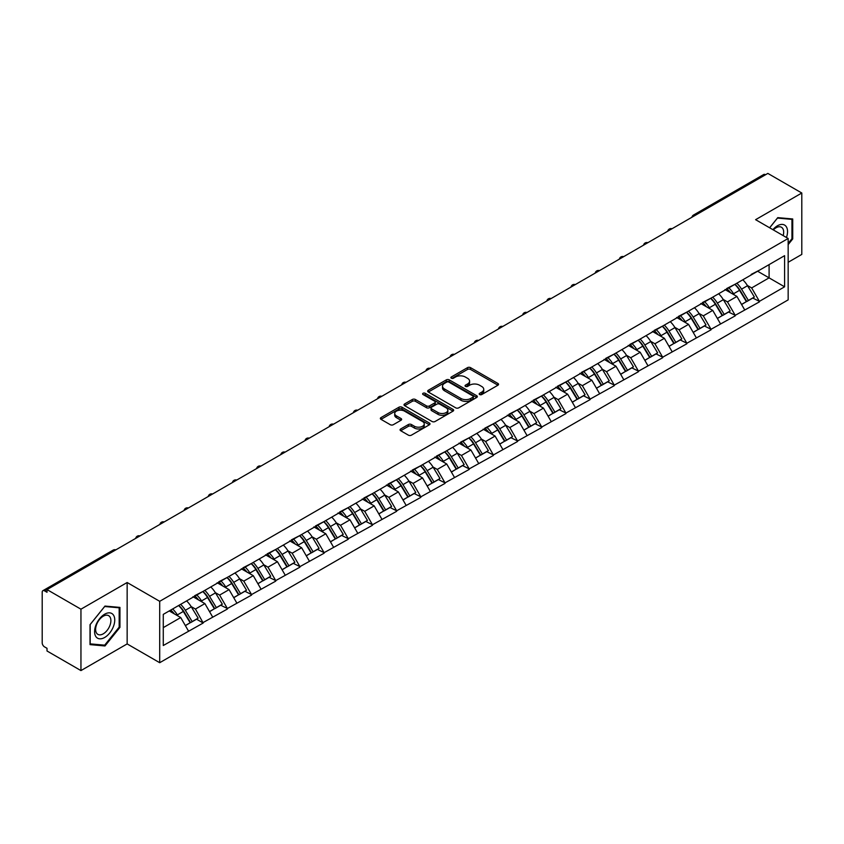 <?xml version="1.0" encoding="UTF-8"?>
<svg xmlns="http://www.w3.org/2000/svg" width="844" height="844" viewBox="0 0 844 844"><rect width="100%" height="100%" fill="white"/><g stroke="black" fill="none" stroke-linecap="round" stroke-linejoin="round"><path stroke-width="1.27" d="M479.635 394.549A1.509 0.865 0 0 0 481.766 394.549L497.928 385.212A2.152 1.245 0 0 0 498.561 384.337A2.152 1.245 0 0 0 497.928 383.461L470.541 367.646A2.152 1.245 0 0 0 467.502 367.646L451.329 376.983A1.509 0.865 0 0 0 450.886 377.595A1.509 0.865 0 0 0 451.329 378.207A1.509 0.865 0 0 0 453.46 378.207L455.549 377.004A6.889 3.977 0 0 1 465.297 377.004L467.576 378.323A6.889 3.977 0 0 1 469.591 381.129A6.889 3.977 0 0 1 467.576 383.946L465.487 385.149A1.509 0.865 0 0 0 465.044 385.761A1.509 0.865 0 0 0 465.487 386.383A1.509 0.865 0 0 0 467.608 386.383L469.707 385.17A6.889 3.977 0 0 1 479.445 385.17L481.724 386.489A6.889 3.977 0 0 1 483.739 389.295A6.889 3.977 0 0 1 481.724 392.112L479.635 393.315A1.509 0.865 0 0 0 479.192 393.937A1.509 0.865 0 0 0 479.635 394.549L479.635 393.315M400.7 428.963A2.152 1.245 0 0 0 400.067 429.839A2.152 1.245 0 0 0 400.7 430.725L408.38 435.156A2.152 1.245 0 0 0 411.429 435.156L429.385 424.796A2.152 1.245 0 0 0 430.007 423.91A2.152 1.245 0 0 0 429.385 423.034L401.997 407.219A2.152 1.245 0 0 0 398.948 407.219L380.992 417.59A2.152 1.245 0 0 0 380.359 418.466A2.152 1.245 0 0 0 380.992 419.341L390.276 424.701A2.152 1.245 0 0 0 393.315 424.701L401.005 420.27A2.152 1.245 0 0 0 401.638 419.384A2.152 1.245 0 0 0 401.005 418.508L396.406 415.849A5.76 3.323 0 0 1 394.718 413.507A5.76 3.323 0 0 1 398.273 410.437A5.76 3.323 0 0 1 404.54 411.155L422.57 421.567A5.76 3.323 0 0 1 424.258 423.91A5.76 3.323 0 0 1 420.702 426.98A5.76 3.323 0 0 1 414.436 426.262L411.429 424.532A2.152 1.245 0 0 0 408.38 424.532L400.7 428.963L400.7 430.725M127.149 582.518L80.95 609.189L47.011 589.587L767.85 173.41L801.8 193.012L755.602 219.683L788.159 238.483L159.706 601.318L127.149 582.518L127.149 643.919L159.706 662.709L159.706 601.318M455.707 407.831A2.152 1.245 0 0 0 458.746 407.831L476.702 397.471A2.152 1.245 0 0 0 477.335 396.596A2.152 1.245 0 0 0 476.702 395.709L449.314 379.895A2.152 1.245 0 0 0 446.276 379.895L428.319 390.266A2.152 1.245 0 0 0 427.686 391.141A2.152 1.245 0 0 0 428.319 392.027L455.707 407.831M423.667 394.876A1.509 0.865 0 0 1 425.197 395.087L453.017 411.144L435.093 421.494A2.152 1.245 0 0 1 432.044 421.494L404.656 405.679L404.656 403.928A2.152 1.245 0 0 0 404.023 404.803A2.152 1.245 0 0 0 404.656 405.679M404.656 403.928L412.336 399.486A2.152 1.245 0 0 1 415.385 399.486L426.494 405.901A2.152 1.245 0 0 0 429.533 405.901L434.628 402.957A2.152 1.245 0 0 0 435.261 402.082A2.152 1.245 0 0 0 434.628 401.206L423.066 394.528A1.509 0.865 0 0 1 422.622 393.916A1.509 0.865 0 0 1 423.551 393.104A1.509 0.865 0 0 1 425.197 393.293L453.038 409.372A2.152 1.245 0 0 1 453.671 410.247A2.152 1.245 0 0 1 453.038 411.133L453.038 409.372M159.706 662.709L788.159 299.873L788.159 238.483M178.728 605.454A14.686 8.482 -120 0 1 183.749 611.341L190.596 622.64L196.568 619.19L203.193 623.02L195.439 609.051L191.145 606.572M203.193 623.02L163.272 645.523L163.272 614.379L784.593 255.669L784.593 286.812L759.4 301.35L751.656 287.931L747.362 285.451M734.934 284.333A14.686 8.482 -120 0 1 739.966 290.209L746.813 301.519L752.785 298.069L759.4 301.35M759.4 301.888L735.219 315.318L727.465 301.888L723.171 299.409M710.754 298.291A14.686 8.482 -120 0 1 715.786 304.178L722.633 315.477L728.594 312.027L735.219 315.318M735.219 315.856L711.038 329.276L703.284 315.856L698.99 313.377M686.573 312.259A14.686 8.482 -120 0 1 691.595 318.135L698.442 329.434L704.413 325.995L711.038 329.276M711.038 329.814L686.847 343.244L679.104 329.814L674.81 327.335M662.392 326.217A14.686 8.482 -120 0 1 667.414 332.093L674.261 343.402L680.232 339.953L686.847 343.244M686.847 343.782L662.667 357.202L654.923 343.772L650.629 341.292M638.201 340.185A14.686 8.482 -120 0 1 643.234 346.061L650.08 357.36L656.052 353.921L662.667 357.202M662.667 357.74L638.486 371.16L630.732 357.74L626.438 355.261M614.021 354.142A14.686 8.482 -120 0 1 619.053 360.019L625.9 371.328L631.861 367.878L638.486 371.16M638.486 371.698L614.305 385.128L606.551 371.698L602.257 369.218M589.84 368.1A14.686 8.482 -120 0 1 594.872 373.987L601.709 385.286L607.68 381.836L614.305 385.128M614.305 385.666L590.125 399.085L582.371 385.666L578.077 383.187M565.659 382.068A14.686 8.482 -120 0 1 570.681 387.945L577.528 399.244L583.499 395.804L590.125 399.085M590.125 399.623L565.934 413.054L558.19 399.623L553.896 397.144M541.468 396.026A14.686 8.482 -120 0 1 546.501 401.902L553.347 413.212L559.319 409.762L565.934 413.054M565.934 413.592L541.753 427.011L533.999 413.592L529.705 411.112M517.288 409.994A14.686 8.482 -120 0 1 522.32 415.87L529.167 427.169L535.128 423.73L541.753 427.011M541.753 427.549L517.572 440.979L509.818 427.549L505.524 425.07M493.107 423.952A14.686 8.482 -120 0 1 498.139 429.828L504.976 441.138L510.947 437.688L517.572 440.979M517.572 441.507L493.392 454.937L485.638 441.507L481.344 439.028M468.926 437.909A14.686 8.482 -120 0 1 473.948 443.796L480.795 455.095L486.766 451.645L493.392 454.937M493.392 455.475L469.201 468.895L461.457 455.475L457.163 452.996M444.735 451.878A14.686 8.482 -120 0 1 449.768 457.754L456.615 469.053L462.586 465.614L469.201 468.895M469.201 469.433L445.02 482.863L437.266 469.433L432.972 466.954M420.555 465.835A14.686 8.482 -120 0 1 425.587 471.722L432.434 483.021L438.395 479.571L445.02 482.863M445.02 483.401L420.839 496.821L413.085 483.401L408.791 480.922M396.374 479.803A14.686 8.482 -120 0 1 401.406 485.68L408.243 496.979L414.214 493.54L420.839 496.821M420.839 497.359L396.659 510.789L388.905 497.359L384.611 494.879M372.193 493.761A14.686 8.482 -120 0 1 377.215 499.637L384.062 510.947L390.033 507.497L396.659 510.789M396.659 511.316L372.468 524.746L364.724 511.316L360.43 508.837M348.002 507.729A14.686 8.482 -120 0 1 353.035 513.606L359.882 524.905L365.853 521.465L372.468 524.746M372.468 525.284L348.287 538.704L340.533 525.284L336.239 522.805M323.822 521.687A14.686 8.482 -120 0 1 328.854 527.563L335.701 538.873L341.662 535.423L348.287 538.704M348.287 539.242L324.107 552.672L316.352 539.242L312.058 536.763M299.641 535.645A14.686 8.482 -120 0 1 304.673 541.531L311.51 552.831L317.481 549.381L324.107 552.672M324.107 553.21L299.926 566.63L292.172 553.21L287.878 550.731M275.461 549.613A14.686 8.482 -120 0 1 280.482 555.489L287.329 566.788L293.301 563.349L299.926 566.63M299.926 567.168L275.735 580.598L267.991 567.168L263.697 564.689M251.269 563.57A14.686 8.482 -120 0 1 256.302 569.447L263.149 580.756L269.12 577.307L275.735 580.598M275.735 581.136L251.554 594.556L243.8 581.136L239.506 578.657M227.089 577.539A14.686 8.482 -120 0 1 232.121 583.415L238.968 594.714L244.929 591.275L251.554 594.556M251.554 595.094L227.374 608.513L219.619 595.094L215.325 592.615M202.908 591.496A14.686 8.482 -120 0 1 207.94 597.373L214.777 608.682L220.748 605.232L227.374 608.513M227.374 609.051L203.193 622.482M194.975 595.537L203.193 591.338M195.439 609.051L204.892 603.597L192.959 596.708M212.646 617.017L204.892 603.597M219.155 581.579L227.374 577.37M219.619 595.094L229.072 589.629L217.14 582.74M236.826 603.059L229.072 589.629M243.336 567.622L251.554 563.412M243.8 581.136L253.263 575.671L241.321 568.782M261.007 589.101L253.263 575.671M267.527 553.653L275.735 549.444M267.991 567.168L277.444 561.714L265.512 554.814M285.198 575.133L277.444 561.714M291.707 539.696L299.926 535.486M292.172 553.21L301.624 547.745L289.692 540.856M309.379 561.176L301.624 547.745M315.888 525.728L324.107 521.529M316.352 539.242L325.805 533.788L313.873 526.899M333.559 547.207L325.805 533.788M340.069 511.77L348.287 507.56M340.533 525.284L349.996 519.82L338.054 512.93M357.74 533.25L349.996 519.82M364.26 497.802L372.468 493.603M364.724 511.316L374.177 505.862L362.234 498.973M381.931 519.292L374.177 505.862M388.44 483.844L396.659 479.635M388.905 497.359L398.357 491.904L386.425 485.005M406.112 505.324L398.357 491.904M412.621 469.886L420.839 465.677M413.085 483.401L422.538 477.936L410.606 471.047M430.292 491.366L422.538 477.936M436.802 455.918L445.02 451.709M437.266 469.433L446.729 463.978L434.787 457.079M454.473 477.398L446.729 463.978M460.982 441.961L469.201 437.751M461.457 455.475L470.91 450.01L458.967 443.121M478.664 463.44L470.91 450.01M485.173 427.992L493.392 423.793M485.638 441.507L495.09 436.053L483.158 429.163M502.845 449.472L495.09 436.053M509.354 414.035L517.572 409.825M509.818 427.549L519.271 422.084L507.339 415.195M527.025 435.515L519.271 422.084M533.535 400.077L541.753 395.868M533.999 413.592L543.462 408.127L531.52 401.238M551.206 421.557L543.462 408.127M557.715 386.109L565.934 381.899M558.19 399.623L567.643 394.169L555.7 387.269M575.397 407.589L567.643 394.169M581.906 372.151L590.125 367.942M582.371 385.666L591.823 380.201L579.891 373.312M599.578 393.631L591.823 380.201M606.087 358.183L614.305 353.984M606.551 371.698L616.004 366.243L604.072 359.354M623.758 379.663L616.004 366.243M630.268 344.225L638.486 340.016M630.732 357.74L640.195 352.275L628.252 345.386M647.939 365.705L640.195 352.275M654.448 330.257L662.667 326.058M654.923 343.772L664.376 338.317L652.433 331.428M672.13 351.748L664.376 338.317M678.639 316.3L686.847 312.09M679.104 329.814L688.556 324.36L676.624 317.46M696.311 337.779L688.556 324.36M702.82 302.342L711.038 298.132M703.284 315.856L712.737 310.392L700.805 303.502M720.491 323.822L712.737 310.392M727 288.374L735.219 284.164M727.465 301.888L736.928 296.434L724.985 289.545M744.672 309.853L736.928 296.434M765.529 174.75L695.298 215.294M694.306 215.874A3.292 1.899 120 0 1 695.15 215.209A3.292 1.899 60 0 0 693.504 215.051L763.725 174.508A3.292 1.899 60 0 1 765.371 174.666M751.181 274.416L759.4 270.207M751.656 287.931L769.095 277.855L769.095 264.615L784.593 255.669M757.617 271.24L784.593 286.812M788.159 262.284L801.8 254.413L801.8 193.012M80.95 609.189L80.95 670.59L47.011 650.988L47.011 648.298L44.521 646.873A3.292 1.899 -120 0 1 42.2 642.843L42.2 592.182A3.292 1.899 -120 0 1 42.886 590.684A3.292 1.899 -120 0 1 44.521 590.842L47.011 592.277L47.011 589.587M80.95 670.59L127.149 643.919M163.272 627.63L180.711 617.555L169.243 610.94M188.465 630.985L180.711 617.555M739.629 290.473L740.399 290.916M715.448 304.431L716.208 304.874M691.257 318.399L692.027 318.842M667.076 332.357L667.847 332.8M642.896 346.325L643.666 346.768M618.715 360.282L619.475 360.726M594.524 374.251L595.294 374.694M570.344 388.208L571.114 388.651M546.163 402.166L546.933 402.609M521.982 416.134L522.742 416.577M497.791 430.092L498.561 430.535M473.611 444.06L474.381 444.503M449.43 458.018L450.2 458.461M425.249 471.975L426.009 472.418M401.058 485.944L401.828 486.387M376.878 499.901L377.648 500.344M352.697 513.869L353.467 514.312M328.516 527.827L329.276 528.27M304.325 541.795L305.095 542.238M280.145 555.753L280.915 556.196M255.964 569.711L256.734 570.154M231.783 583.679L232.543 584.122M207.592 597.636L208.362 598.079M183.412 611.605L184.182 612.048M788.159 244.612L792.727 238.926L792.727 218.976L777.767 217.636L769.622 227.774M119.943 607.406L104.983 606.066L90.023 624.676L90.023 644.626L104.983 645.966L119.943 627.356L119.943 607.406M480.236 394.76L481.724 393.905A6.889 3.977 0 0 0 483.739 391.088L483.739 389.295M469.591 381.129L469.591 382.923A6.889 3.977 0 0 1 467.576 385.729L466.088 386.594M497.928 383.461L497.928 385.212L470.541 369.44A2.152 1.245 0 0 0 467.502 369.44L451.93 378.418M476.702 395.709L476.702 397.471L449.314 381.688A2.152 1.245 0 0 0 446.276 381.688L428.341 392.038L428.319 390.266M472.904 397.207A1.509 0.865 0 0 0 473.347 396.596A1.509 0.865 0 0 0 472.904 395.973L448.86 382.1A1.509 0.865 0 0 0 446.729 382.1L444.524 383.366A6.889 3.977 0 0 0 442.509 386.183A6.889 3.977 0 0 0 444.524 388.989L460.951 398.484A6.889 3.977 0 0 0 470.699 398.484L472.904 397.207L472.904 399.001A1.509 0.865 0 0 0 473.347 398.379L473.347 396.596M442.509 386.183L442.509 387.976A6.889 3.977 0 0 0 444.524 390.783L444.524 388.989M472.904 399.001L470.699 400.267A6.889 3.977 0 0 1 460.951 400.267L444.524 390.783M404.687 405.7L412.336 401.28L412.336 399.486M435.261 402.082L435.261 403.875A2.152 1.245 0 0 1 434.628 404.751L429.533 407.694A2.152 1.245 0 0 1 426.494 407.694L415.385 401.28A2.152 1.245 0 0 0 412.336 401.28M438.015 412.558A5.76 3.323 0 0 0 444.292 413.275A5.76 3.323 0 0 0 447.847 410.205A5.76 3.323 0 0 0 446.159 407.863L439.808 404.192A2.152 1.245 0 0 0 436.759 404.192L431.664 407.135A2.152 1.245 0 0 0 431.031 408.011A2.152 1.245 0 0 0 431.664 408.886L438.015 412.558L438.015 414.351A5.76 3.323 0 0 0 444.292 415.069A5.76 3.323 0 0 0 447.847 411.999L447.847 410.205M431.031 408.011L431.031 409.804A2.152 1.245 0 0 0 431.664 410.68L431.664 408.886M438.015 414.351L431.664 410.68M424.258 423.91L424.258 425.703A5.76 3.323 0 0 1 420.702 428.773A5.76 3.323 0 0 1 414.436 428.056L411.429 426.315A2.152 1.245 0 0 0 408.38 426.315L400.731 430.735M394.718 413.507L394.718 415.29A5.76 3.323 0 0 0 396.406 417.643L396.406 415.849M400.974 420.28L396.406 417.643M429.353 424.806L401.997 409.013A2.152 1.245 0 0 0 398.948 409.013L381.024 419.362L380.992 417.59M791.957 238.472L792.727 238.926M119.173 626.902L119.943 627.356M103.401 645.048L104.983 645.966M742.804 279.786A17.977 10.381 60 0 1 747.52 285.715L741.549 289.154A17.977 10.381 -120 0 0 736.844 283.236M741.549 289.154L748.396 300.464L754.367 297.014L747.52 285.715M746.813 301.519L748.396 300.464M752.785 298.069L754.367 297.014M726.557 288.627A14.686 8.482 60 0 1 730.609 292.784M728.857 287.846A17.977 10.381 60 0 1 733.563 293.765L734.238 294.883M741.602 304.526L746.381 301.624L739.534 290.325A17.977 10.381 -120 0 0 734.829 284.396M746.381 301.624L741.538 304.42M718.624 293.754A17.977 10.381 60 0 1 723.34 299.673L717.368 303.123A17.977 10.381 -120 0 0 712.652 297.193M717.368 303.123L724.215 314.422L730.176 310.982L723.34 299.673M722.633 315.477L724.215 314.422M728.594 312.027L730.176 310.982M702.377 302.595A14.686 8.482 60 0 1 706.428 306.752M704.677 301.804A17.977 10.381 60 0 1 709.382 307.733L710.057 308.841M717.411 318.483L722.2 315.582L715.353 304.283A17.977 10.381 -120 0 0 710.637 298.365M722.2 315.582L717.358 318.388M694.443 307.712A17.977 10.381 60 0 1 699.149 313.641L693.188 317.08A17.977 10.381 -120 0 0 688.472 311.162M693.188 317.08L700.024 328.39L705.995 324.94L699.149 313.641M698.442 329.434L700.024 328.39M704.413 325.995L705.995 324.94M678.196 316.553A14.686 8.482 60 0 1 682.247 320.709M680.486 315.772A17.977 10.381 60 0 1 685.201 321.691L685.877 322.809M693.23 332.452L698.009 329.55L691.173 318.251A17.977 10.381 -120 0 0 686.457 312.322M698.009 329.55L693.167 332.346M670.263 321.669A17.977 10.381 60 0 1 674.968 327.599L668.997 331.048A17.977 10.381 -120 0 0 664.291 325.119M668.997 331.048L675.844 342.347L681.815 338.898L674.968 327.599M674.261 343.402L675.844 342.347M680.232 339.953L681.815 338.898M654.016 330.521A14.686 8.482 60 0 1 658.067 334.678M656.305 329.73A17.977 10.381 60 0 1 661.021 335.659L661.696 336.767M669.049 346.409L673.828 343.508L666.982 332.209A17.977 10.381 -120 0 0 662.276 326.28M673.828 343.508L668.986 346.304M646.071 335.638A17.977 10.381 60 0 1 650.787 341.556L644.816 345.006A17.977 10.381 -120 0 0 640.111 339.088M644.816 345.006L651.663 356.305L657.634 352.866L650.787 341.556M650.08 357.36L651.663 356.305M656.052 353.921L657.634 352.866M629.824 344.479A14.686 8.482 60 0 1 633.876 348.635M632.124 343.687A17.977 10.381 60 0 1 636.83 349.616L637.505 350.735M644.869 360.377L649.648 357.476L642.801 346.167A17.977 10.381 -120 0 0 638.096 340.248M649.648 357.476L644.805 360.272M621.891 349.595A17.977 10.381 60 0 1 626.607 355.524L620.635 358.964A17.977 10.381 -120 0 0 615.92 353.045M620.635 358.964L627.482 370.273L633.443 366.823L626.607 355.524M625.9 371.328L627.482 370.273M631.861 367.878L633.443 366.823M605.644 358.436A14.686 8.482 60 0 1 609.695 362.593M607.944 357.656A17.977 10.381 60 0 1 612.649 363.574L613.324 364.692M620.678 374.335L625.467 371.434L618.62 360.135A17.977 10.381 -120 0 0 613.904 354.206M625.467 371.434L620.625 374.23M786.45 237.491A14.253 8.229 120 0 0 786.186 226.551A14.253 8.229 120 0 0 772.893 229.673M783.179 235.603A10.793 6.224 120 0 0 782.652 228.376A10.793 6.224 120 0 0 781.438 227.247A10.793 6.224 120 0 0 773.336 229.927M769.654 227.796L777.461 218.079L791.957 219.377L791.957 238.704L788.159 243.42M790.997 218.818L791.957 219.377M95.942 636.692A14.253 8.229 120 0 0 109.709 633A14.253 8.229 120 0 0 113.402 614.981A14.253 8.229 120 0 0 99.634 618.673A14.253 8.229 120 0 0 95.942 636.692M96.649 633.243A10.793 6.224 120 0 0 97.862 634.361A10.793 6.224 120 0 0 107.905 629.329A10.793 6.224 120 0 0 109.868 616.806A10.793 6.224 120 0 0 108.654 615.677A10.793 6.224 120 0 0 98.611 620.709A10.793 6.224 120 0 0 96.649 633.243M104.677 606.509L119.173 607.807L119.173 627.134L104.677 645.164L90.181 643.866L90.181 624.539L104.677 606.509M118.202 607.247L119.173 607.807M597.71 363.564A17.977 10.381 60 0 1 602.416 369.482L596.455 372.932A17.977 10.381 -120 0 0 591.739 367.003M596.455 372.932L603.291 384.231L609.262 380.792L602.416 369.482M601.709 385.286L603.291 384.231M607.68 381.836L609.262 380.792M581.463 372.404A14.686 8.482 60 0 1 585.514 376.561M583.753 371.613A17.977 10.381 60 0 1 588.468 377.542L589.144 378.65M596.497 388.293L601.276 385.402L594.44 374.092A17.977 10.381 -120 0 0 589.724 368.174M601.276 385.402L596.434 388.198M573.53 377.521A17.977 10.381 60 0 1 578.235 383.45L572.264 386.89A17.977 10.381 -120 0 0 567.558 380.971M572.264 386.89L579.111 398.199L585.082 394.749L578.235 383.45M577.528 399.244L579.111 398.199M583.499 395.804L585.082 394.749M557.283 386.362A14.686 8.482 60 0 1 561.334 390.519M559.572 385.581A17.977 10.381 60 0 1 564.288 391.5L564.963 392.618M572.316 402.261L577.096 399.36L570.249 388.061A17.977 10.381 -120 0 0 565.543 382.132M577.096 399.36L572.253 402.155M549.339 391.489A17.977 10.381 60 0 1 554.054 397.408L548.083 400.858A17.977 10.381 -120 0 0 543.378 394.929M548.083 400.858L554.93 412.157L560.901 408.707L554.054 397.408M553.347 413.212L554.93 412.157M559.319 409.762L560.901 408.707M533.091 400.33A14.686 8.482 60 0 1 537.143 404.487M535.391 399.539A17.977 10.381 60 0 1 540.097 405.468L540.772 406.576M548.136 416.219L552.915 413.317L546.068 402.018A17.977 10.381 -120 0 0 541.363 396.089M552.915 413.317L548.072 416.113M525.158 405.447A17.977 10.381 60 0 1 529.874 411.376L523.902 414.815A17.977 10.381 -120 0 0 519.187 408.897M523.902 414.815L530.749 426.125L536.71 422.675L529.874 411.376M529.167 427.169L530.749 426.125M535.128 423.73L536.71 422.675M508.911 414.288A14.686 8.482 60 0 1 512.962 418.445M511.211 413.497A17.977 10.381 60 0 1 515.916 419.426L516.591 420.544M523.945 430.187L528.734 427.286L521.887 415.976A17.977 10.381 -120 0 0 517.172 410.057M528.734 427.286L523.892 430.081M500.977 419.405A17.977 10.381 60 0 1 505.683 425.334L499.722 428.784A17.977 10.381 -120 0 0 495.006 422.855M499.722 428.784L506.569 440.083L512.53 436.633L505.683 425.334M504.976 441.138L506.569 440.083M510.947 437.688L512.53 436.633M484.73 428.256A14.686 8.482 60 0 1 488.781 432.402M487.02 427.465A17.977 10.381 60 0 1 491.736 433.383L492.411 434.502M499.764 444.144L504.543 441.243L497.707 429.944A17.977 10.381 -120 0 0 492.991 424.015M504.543 441.243L499.701 444.039M476.797 433.373A17.977 10.381 60 0 1 481.502 439.291L475.531 442.741A17.977 10.381 -120 0 0 470.825 436.812M475.531 442.741L482.378 454.04L488.349 450.601L481.502 439.291M480.795 455.095L482.378 454.04M486.766 451.645L488.349 450.601M460.55 442.214A14.686 8.482 60 0 1 464.601 446.37M462.839 441.423A17.977 10.381 60 0 1 467.555 447.352L468.23 448.47M475.583 458.102L480.363 455.211L473.516 443.902A17.977 10.381 -120 0 0 468.81 437.983M480.363 455.211L475.52 458.007M452.606 447.331A17.977 10.381 60 0 1 457.321 453.26L451.35 456.699A17.977 10.381 -120 0 0 446.645 450.78M451.35 456.699L458.197 468.009L464.168 464.559L457.321 453.26M456.615 469.053L458.197 468.009M462.586 465.614L464.168 464.559M436.359 456.171A14.686 8.482 60 0 1 440.41 460.328M438.658 455.391A17.977 10.381 60 0 1 443.364 461.309L444.039 462.428M451.403 472.07L456.182 469.169L449.335 457.87A17.977 10.381 -120 0 0 444.63 451.941M456.182 469.169L451.34 471.965M428.425 461.299A17.977 10.381 60 0 1 433.141 467.217L427.169 470.667A17.977 10.381 -120 0 0 422.454 464.738M427.169 470.667L434.016 481.966L439.977 478.527L433.141 467.217M432.434 483.021L434.016 481.966M438.395 479.571L439.977 478.527M412.178 470.14A14.686 8.482 60 0 1 416.229 474.296M414.478 469.348A17.977 10.381 60 0 1 419.183 475.277L419.858 476.385M427.212 486.028L432.001 483.127L425.154 471.828A17.977 10.381 -120 0 0 420.439 465.909M432.001 483.127L427.159 485.933M404.244 475.256A17.977 10.381 60 0 1 408.95 481.185L402.989 484.625A17.977 10.381 -120 0 0 398.273 478.706M402.989 484.625L409.836 495.934L415.797 492.485L408.95 481.185M408.243 496.979L409.836 495.934M414.214 493.54L415.797 492.485M387.997 484.097A14.686 8.482 60 0 1 392.049 488.254M390.287 483.317A17.977 10.381 60 0 1 395.003 489.235L395.678 490.353M403.031 499.996L407.821 497.095L400.974 485.796A17.977 10.381 -120 0 0 396.258 479.867M407.821 497.095L402.968 499.891M380.064 489.214A17.977 10.381 60 0 1 384.769 495.143L378.798 498.593A17.977 10.381 -120 0 0 374.092 492.664M378.798 498.593L385.645 509.892L391.616 506.442L384.769 495.143M384.062 510.947L385.645 509.892M390.033 507.497L391.616 506.442M363.817 498.065A14.686 8.482 60 0 1 367.868 502.222M366.106 497.274A17.977 10.381 60 0 1 370.822 503.203L371.497 504.311M378.851 513.954L383.63 511.053L376.783 499.753A17.977 10.381 -120 0 0 372.077 493.824M383.63 511.053L378.787 513.848M355.873 503.182A17.977 10.381 60 0 1 360.588 509.101L354.617 512.551A17.977 10.381 -120 0 0 349.912 506.622M354.617 512.551L361.464 523.85L367.435 520.41L360.588 509.101M359.882 524.905L361.464 523.85M365.853 521.465L367.435 520.41M339.626 512.023A14.686 8.482 60 0 1 343.677 516.18M341.925 511.232A17.977 10.381 60 0 1 346.631 517.161L347.306 518.279M354.67 527.922L359.449 525.021L352.602 513.711A17.977 10.381 -120 0 0 347.897 507.793M359.449 525.021L354.607 527.817M331.692 517.14A17.977 10.381 60 0 1 336.408 523.069L330.437 526.508A17.977 10.381 -120 0 0 325.721 520.59M330.437 526.508L337.283 537.818L343.255 534.368L336.408 523.069M335.701 538.873L337.283 537.818M341.662 535.423L343.255 534.368M315.445 525.981A14.686 8.482 60 0 1 319.496 530.137M317.745 525.2A17.977 10.381 60 0 1 322.45 531.119L323.125 532.237M330.479 541.88L335.268 538.978L328.421 527.679A17.977 10.381 -120 0 0 323.706 521.75M335.268 538.978L330.426 541.774M307.511 531.108A17.977 10.381 60 0 1 312.217 537.027L306.256 540.476A17.977 10.381 -120 0 0 301.54 534.547M306.256 540.476L313.103 551.776L319.064 548.336L312.217 537.027M311.51 552.831L313.103 551.776M317.481 549.381L319.064 548.336M291.264 539.949A14.686 8.482 60 0 1 295.316 544.106M293.554 539.158A17.977 10.381 60 0 1 298.27 545.087L298.945 546.195M306.298 555.837L311.088 552.947L304.241 541.637A17.977 10.381 -120 0 0 299.525 535.718M311.088 552.947L306.235 555.742M283.331 545.066A17.977 10.381 60 0 1 288.036 550.995L282.065 554.434A17.977 10.381 -120 0 0 277.359 548.516M282.065 554.434L288.912 565.744L294.883 562.294L288.036 550.995M287.329 566.788L288.912 565.744M293.301 563.349L294.883 562.294M267.084 553.907A14.686 8.482 60 0 1 271.135 558.063M269.373 553.126A17.977 10.381 60 0 1 274.089 559.044L274.764 560.163M282.118 569.805L286.897 566.904L280.05 555.605A17.977 10.381 -120 0 0 275.344 549.676M286.897 566.904L282.054 569.7M259.14 559.034A17.977 10.381 60 0 1 263.856 564.952L257.884 568.402A17.977 10.381 -120 0 0 253.179 562.473M257.884 568.402L264.731 579.701L270.702 576.252L263.856 564.952M263.149 580.756L264.731 579.701M269.12 577.307L270.702 576.252M242.893 567.875A14.686 8.482 60 0 1 246.944 572.032M245.193 567.084A17.977 10.381 60 0 1 249.898 573.013L250.573 574.12M257.937 583.763L262.716 580.862L255.869 569.563A17.977 10.381 -120 0 0 251.164 563.634M262.716 580.862L257.874 583.658M234.959 572.992A17.977 10.381 60 0 1 239.675 578.921L233.704 582.36A17.977 10.381 -120 0 0 228.988 576.441M233.704 582.36L240.551 593.67L246.522 590.22L239.675 578.921M238.968 594.714L240.551 593.67M244.929 591.275L246.522 590.22M218.712 581.832A14.686 8.482 60 0 1 222.763 585.989M221.012 581.041A17.977 10.381 60 0 1 225.717 586.97L226.392 588.089M233.746 597.731L238.535 594.83L231.689 583.52A17.977 10.381 -120 0 0 226.973 577.602M238.535 594.83L233.693 597.626M210.778 586.949A17.977 10.381 60 0 1 215.484 592.878L209.523 596.328A17.977 10.381 -120 0 0 204.807 590.399M209.523 596.328L216.37 607.627L222.331 604.177L215.484 592.878M214.777 608.682L216.37 607.627M220.748 605.232L222.331 604.177M194.531 595.801A14.686 8.482 60 0 1 198.583 599.947M196.821 595.009A17.977 10.381 60 0 1 201.537 600.928L202.212 602.046M209.565 611.689L214.355 608.788L207.508 597.489A17.977 10.381 -120 0 0 202.792 591.56M214.355 608.788L209.502 611.583M186.598 600.917A17.977 10.381 60 0 1 191.303 606.836L185.332 610.286A17.977 10.381 -120 0 0 180.627 604.357M185.332 610.286L192.179 621.585L198.15 618.146L191.303 606.836M190.596 622.64L192.179 621.585M196.568 619.19L198.15 618.146M170.741 610.064A14.686 8.482 60 0 1 174.402 613.915M172.64 608.967A17.977 10.381 60 0 1 177.356 614.896L178.031 616.004M185.385 625.647L190.164 622.756L183.317 611.446A17.977 10.381 -120 0 0 178.612 605.528M190.164 622.756L185.321 625.552M114.9 550.383L44.521 590.842M115.586 549.993A3.292 1.899 -60 0 0 114.752 550.299A3.292 1.899 -120 0 0 113.107 550.14L42.886 590.684M670.125 229.832A3.292 1.899 120 0 1 670.959 229.167A3.292 1.899 -60 0 1 671.792 228.872M645.945 243.789A3.292 1.899 120 0 1 646.778 243.135A3.292 1.899 -60 0 1 647.612 242.829M621.764 257.758A3.292 1.899 120 0 1 622.598 257.093A3.292 1.899 -60 0 1 623.431 256.798M597.584 271.715A3.292 1.899 120 0 1 598.417 271.061A3.292 1.899 -60 0 1 599.251 270.755M573.392 285.683A3.292 1.899 120 0 1 574.226 285.019A3.292 1.899 -60 0 1 575.07 284.713M549.212 299.641A3.292 1.899 120 0 1 550.045 298.976A3.292 1.899 -60 0 1 550.879 298.681M525.031 313.609A3.292 1.899 120 0 1 525.865 312.945A3.292 1.899 -60 0 1 526.698 312.639M500.851 327.567A3.292 1.899 120 0 1 501.684 326.902A3.292 1.899 -60 0 1 502.518 326.607M476.66 341.525A3.292 1.899 120 0 1 477.493 340.87A3.292 1.899 -60 0 1 478.337 340.565M452.479 355.493A3.292 1.899 120 0 1 453.312 354.828A3.292 1.899 -60 0 1 454.146 354.522M428.298 369.45A3.292 1.899 120 0 1 429.132 368.796A3.292 1.899 -60 0 1 429.965 368.49M404.118 383.419A3.292 1.899 120 0 1 404.951 382.754A3.292 1.899 -60 0 1 405.785 382.448M379.927 397.376A3.292 1.899 120 0 1 380.76 396.712A3.292 1.899 -60 0 1 381.604 396.416M355.746 411.334A3.292 1.899 120 0 1 356.579 410.68A3.292 1.899 -60 0 1 357.413 410.374M331.565 425.302A3.292 1.899 120 0 1 332.399 424.637A3.292 1.899 -60 0 1 333.232 424.342M307.385 439.26A3.292 1.899 120 0 1 308.218 438.606A3.292 1.899 -60 0 1 309.052 438.3M283.194 453.228A3.292 1.899 120 0 1 284.027 452.563A3.292 1.899 -60 0 1 284.871 452.257M259.013 467.186A3.292 1.899 120 0 1 259.846 466.521A3.292 1.899 -60 0 1 260.68 466.226M234.832 481.154A3.292 1.899 120 0 1 235.666 480.489A3.292 1.899 -60 0 1 236.499 480.183M210.652 495.111A3.292 1.899 120 0 1 211.485 494.447A3.292 1.899 -60 0 1 212.319 494.151M186.461 509.069A3.292 1.899 120 0 1 187.294 508.415A3.292 1.899 -60 0 1 188.138 508.109M162.28 523.037A3.292 1.899 120 0 1 163.114 522.373A3.292 1.899 -60 0 1 163.947 522.067M138.1 536.995A3.292 1.899 120 0 1 138.933 536.341A3.292 1.899 -60 0 1 139.766 536.035M481.724 393.905L481.724 392.112M465.487 386.383L465.487 385.149M467.576 385.729L467.576 383.946M451.329 378.207L451.329 376.983M467.502 369.44L467.502 367.646M470.541 369.44L470.541 367.646M446.276 381.688L446.276 379.895M449.314 381.688L449.314 379.895M460.951 400.267L460.951 398.484M470.699 400.267L470.699 398.484M415.385 401.28L415.385 399.486M426.494 407.694L426.494 405.901M429.533 407.694L429.533 405.901M434.628 404.751L434.628 402.957M425.197 395.087L425.197 393.293M408.38 426.315L408.38 424.532M411.429 426.315L411.429 424.532M414.436 428.056L414.436 426.262M401.005 420.27L401.005 418.508M398.948 409.013L398.948 407.219M401.997 409.013L401.997 407.219M429.385 424.796L429.385 423.034M739.534 290.325L733.563 293.765M715.353 304.283L709.382 307.733M691.173 318.251L685.201 321.691M666.982 332.209L661.021 335.659M642.801 346.167L636.83 349.616M618.62 360.135L612.649 363.574M594.44 374.092L588.468 377.542M570.249 388.061L564.288 391.5M546.068 402.018L540.097 405.468M521.887 415.976L515.916 419.426M497.707 429.944L491.736 433.383M473.516 443.902L467.555 447.352M449.335 457.87L443.364 461.309M425.154 471.828L419.183 475.277M400.974 485.796L395.003 489.235M376.783 499.753L370.822 503.203M352.602 513.711L346.631 517.161M328.421 527.679L322.45 531.119M304.241 541.637L298.27 545.087M280.05 555.605L274.089 559.044M255.869 569.563L249.898 573.013M231.689 583.52L225.717 586.97M207.508 597.489L201.537 600.928M183.317 611.446L177.356 614.896M693.504 215.051A3.292 3.292 0 0 0 691.922 217.246M672.014 228.745A3.292 3.292 0 0 0 667.741 231.214M647.833 242.703A3.292 3.292 0 0 0 643.55 245.171M623.653 256.66A3.292 3.292 0 0 0 619.369 259.14M599.472 270.629A3.292 3.292 0 0 0 595.189 273.097M575.281 284.586A3.292 3.292 0 0 0 571.008 287.065M551.1 298.554A3.292 3.292 0 0 0 546.817 301.023M526.92 312.512A3.292 3.292 0 0 0 522.636 314.981M502.739 326.48A3.292 3.292 0 0 0 498.456 328.949M478.548 340.438A3.292 3.292 0 0 0 474.275 342.907M454.367 354.396A3.292 3.292 0 0 0 450.095 356.875M430.187 368.364A3.292 3.292 0 0 0 425.903 370.832M406.006 382.321A3.292 3.292 0 0 0 401.723 384.79M381.815 396.29A3.292 3.292 0 0 0 377.542 398.758M357.634 410.247A3.292 3.292 0 0 0 353.362 412.716M333.454 424.205A3.292 3.292 0 0 0 329.171 426.684M309.273 438.173A3.292 3.292 0 0 0 304.99 440.642M285.082 452.131A3.292 3.292 0 0 0 280.809 454.599M260.901 466.099A3.292 3.292 0 0 0 256.629 468.568M236.721 480.057A3.292 3.292 0 0 0 232.438 482.525M212.54 494.025A3.292 3.292 0 0 0 208.257 496.494M188.349 507.982A3.292 3.292 0 0 0 184.076 510.451M164.169 521.94A3.292 3.292 0 0 0 159.896 524.419M139.988 535.908A3.292 3.292 0 0 0 135.705 538.377M115.807 549.866A3.292 3.292 0 0 0 113.107 550.14"/></g></svg>
